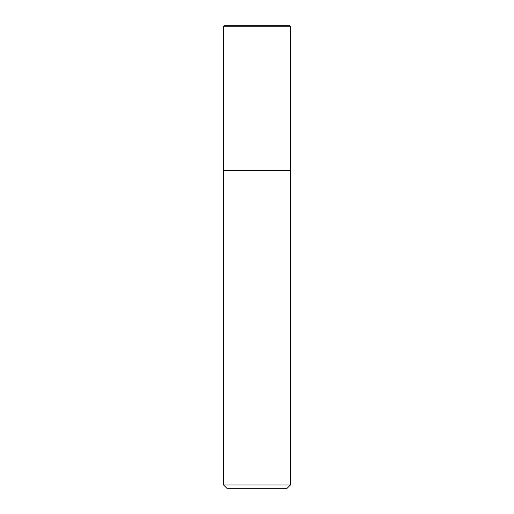 <?xml version="1.0" encoding="UTF-8"?>
<svg xmlns="http://www.w3.org/2000/svg" width="514" height="514" viewBox="0 0 514 514"><rect width="100%" height="100%" fill="white"/><g stroke="black" fill="none" stroke-linecap="round" stroke-linejoin="round"><path stroke-width="0.77" d="M223.558 484.959L226.905 488.3L287.095 488.3L290.442 484.959L223.558 484.959L223.558 170.609L290.442 170.609L290.442 26.259L289.883 25.7L224.117 25.7L223.558 26.259L223.558 170.609L290.442 170.609L290.442 484.959M223.558 26.259L290.442 26.259L289.883 25.7M290.442 170.609L290.442 26.259"/></g></svg>
